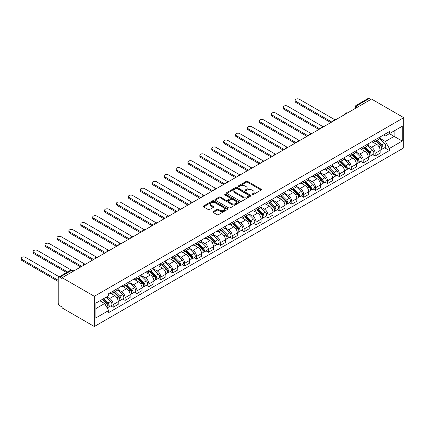 <?xml version="1.0" encoding="UTF-8"?>
<svg xmlns="http://www.w3.org/2000/svg" width="425" height="425" viewBox="0 0 425 425"><rect width="100%" height="100%" fill="white"/><g stroke="black" fill="none" stroke-linecap="round" stroke-linejoin="round"><path stroke-width="0.64" d="M252.115 194.655A0.744 0.43 0 0 0 253.162 194.655L261.125 190.06A1.057 0.611 0 0 0 261.433 189.624A1.057 0.611 0 0 0 261.125 189.194L247.637 181.406A1.057 0.611 0 0 0 246.139 181.406L238.181 186.001A0.744 0.43 0 0 0 237.963 186.304A0.744 0.43 0 0 0 238.181 186.607A0.744 0.43 0 0 0 239.227 186.607L240.258 186.012A3.389 1.955 0 0 1 245.055 186.012L246.176 186.66A3.389 1.955 0 0 1 247.169 188.047A3.389 1.955 0 0 1 246.176 189.433L245.151 190.023A0.744 0.43 0 0 0 244.933 190.326A0.744 0.43 0 0 0 245.151 190.628A0.744 0.43 0 0 0 246.197 190.628L247.228 190.039A3.389 1.955 0 0 1 252.02 190.039L253.146 190.687A3.389 1.955 0 0 1 254.139 192.068A3.389 1.955 0 0 1 253.146 193.455L252.115 194.05A0.744 0.43 0 0 0 251.898 194.352A0.744 0.43 0 0 0 252.115 194.655L252.115 194.05M213.254 211.597A1.057 0.611 0 0 0 212.941 212.032A1.057 0.611 0 0 0 213.254 212.463L217.037 214.646A1.057 0.611 0 0 0 218.535 214.646L227.375 209.541A1.057 0.611 0 0 0 227.683 209.111A1.057 0.611 0 0 0 227.375 208.68L213.887 200.892A1.057 0.611 0 0 0 212.388 200.892L203.548 205.998A1.057 0.611 0 0 0 203.24 206.428A1.057 0.611 0 0 0 203.548 206.863L208.123 209.498A1.057 0.611 0 0 0 209.621 209.498L213.403 207.315A1.057 0.611 0 0 0 213.711 206.885A1.057 0.611 0 0 0 213.403 206.449L211.135 205.142A2.832 1.636 0 0 1 210.306 203.984A2.832 1.636 0 0 1 212.054 202.475A2.832 1.636 0 0 1 215.146 202.826L224.023 207.952A2.832 1.636 0 0 1 224.852 209.111A2.832 1.636 0 0 1 223.104 210.625A2.832 1.636 0 0 1 220.012 210.269L218.535 209.413A1.057 0.611 0 0 0 217.037 209.413L213.254 211.597L213.254 212.463M94.334 296.299L62.124 277.706L371.54 99.062L403.75 117.661L94.334 296.299L94.334 326.527L403.75 147.889L403.75 117.661M240.337 201.195A1.057 0.611 0 0 0 241.836 201.195L250.676 196.09A1.057 0.611 0 0 0 250.984 195.659A1.057 0.611 0 0 0 250.676 195.229L237.187 187.441A1.057 0.611 0 0 0 235.689 187.441L226.849 192.546A1.057 0.611 0 0 0 226.541 192.977A1.057 0.611 0 0 0 226.849 193.412L240.337 201.195M224.559 194.815A0.744 0.43 0 0 1 225.314 194.921L225.314 194.039L239.025 201.955A1.057 0.611 0 0 1 239.333 202.385A1.057 0.611 0 0 1 239.025 202.815L230.185 207.921A1.057 0.611 0 0 1 228.687 207.921L215.199 200.138L218.981 197.97L218.981 197.088L215.199 199.272A1.057 0.611 0 0 0 214.891 199.702A1.057 0.611 0 0 0 215.199 200.138L215.199 199.272M218.981 197.97A1.057 0.611 0 0 1 220.479 197.97L220.479 197.088A1.057 0.611 0 0 0 218.981 197.088M220.479 197.088L225.951 200.244A1.057 0.611 0 0 0 227.449 200.244L229.957 198.794A1.057 0.611 0 0 0 230.27 198.363A1.057 0.611 0 0 0 229.957 197.928L224.267 194.645A0.744 0.43 0 0 1 224.049 194.342A0.744 0.43 0 0 1 224.506 193.943A0.744 0.43 0 0 1 225.314 194.039M62.124 277.706L62.124 278.587L59.755 277.217A2.157 1.248 -120 0 0 58.677 277.111A2.157 1.248 -120 0 0 58.23 278.099L58.23 303.041A2.157 1.248 -120 0 0 59.755 305.687L62.124 307.052L62.124 307.934L94.334 326.527M358.95 106.335L357.345 105.411A2.157 1.248 60 0 0 356.267 105.299L368.098 98.473A2.157 1.248 60 0 1 369.176 98.579L357.345 105.411A2.157 1.248 120 0 0 355.821 108.051L355.821 108.141M370.781 99.503L369.176 98.579M375.126 139.825A4.967 2.869 60 0 1 374.101 142.051L379.137 139.145A4.967 2.869 -120 0 0 380.168 136.914M367.981 145.169L371.62 147.273A4.967 2.869 60 0 1 375.126 153.351L380.168 150.445A4.967 2.869 -120 0 0 376.656 144.362L373.049 142.279M380.168 150.445L380.168 153.133L375.126 156.039L372.714 154.647M374.101 142.051A4.967 2.869 60 0 1 371.657 141.828M375.126 153.351L375.126 156.039M363.221 146.699A4.967 2.869 60 0 1 362.196 148.925L367.232 146.019A4.967 2.869 -120 0 0 368.257 143.788M360.809 161.521L363.221 162.913L368.257 160.007L368.257 157.319A4.967 2.869 -120 0 0 364.751 151.236L361.144 149.154M362.196 148.925A4.967 2.869 60 0 1 359.752 148.702M356.07 152.044L359.709 154.148A4.967 2.869 60 0 1 363.221 160.225L363.221 162.913M351.316 153.574A4.967 2.869 60 0 1 350.285 155.8L355.327 152.894A4.967 2.869 -120 0 0 356.352 150.663M348.898 168.396L351.316 169.788L356.352 166.882L356.352 164.193A4.967 2.869 -120 0 0 352.84 158.111L349.238 156.028M350.285 155.8A4.967 2.869 60 0 1 347.841 155.577M344.165 158.918L347.804 161.017A4.967 2.869 60 0 1 351.316 167.099L351.316 169.788M339.41 160.448A4.967 2.869 60 0 1 338.38 162.674L343.416 159.768A4.967 2.869 -120 0 0 344.447 157.537M336.993 175.27L339.41 176.662L344.447 173.756L344.447 171.068A4.967 2.869 -120 0 0 340.935 164.985L337.328 162.903M338.38 162.674A4.967 2.869 60 0 1 335.936 162.451M332.26 165.792L335.899 167.891A4.967 2.869 60 0 1 339.41 173.974L339.41 176.662M327.5 167.322A4.967 2.869 60 0 1 326.474 169.548L331.511 166.643A4.967 2.869 -120 0 0 332.541 164.411M325.088 182.144L327.5 183.536L332.541 180.63L332.541 177.942A4.967 2.869 -120 0 0 329.03 171.859L325.422 169.777M326.474 169.548A4.967 2.869 60 0 1 324.031 169.325M320.354 172.667L323.993 174.765A4.967 2.869 60 0 1 327.5 180.848L327.5 183.536M315.594 174.197A4.967 2.869 60 0 1 314.569 176.423L319.605 173.517A4.967 2.869 -120 0 0 320.631 171.286M313.183 189.019L315.594 190.411L320.631 187.505L320.631 184.817A4.967 2.869 -120 0 0 317.124 178.734L313.517 176.651M314.569 176.423A4.967 2.869 60 0 1 312.125 176.2M308.449 179.541L312.083 181.64A4.967 2.869 60 0 1 315.594 187.722L315.594 190.411M303.689 181.071A4.967 2.869 60 0 1 302.658 183.297L307.7 180.391A4.967 2.869 -120 0 0 308.725 178.16M301.272 195.893L303.689 197.285L308.725 194.379L308.725 191.691A4.967 2.869 -120 0 0 305.214 185.608L301.612 183.526M302.658 183.297A4.967 2.869 60 0 1 300.215 183.074M296.538 186.416L300.178 188.514A4.967 2.869 60 0 1 303.689 194.597L303.689 197.285M291.784 187.946A4.967 2.869 60 0 1 290.753 190.172L295.789 187.266A4.967 2.869 -120 0 0 296.82 185.034M289.367 202.762L291.784 204.159L296.82 201.253L296.82 198.565A4.967 2.869 -120 0 0 293.308 192.482L289.701 190.4M290.753 190.172A4.967 2.869 60 0 1 288.309 189.948M284.633 193.29L288.272 195.388A4.967 2.869 60 0 1 291.784 201.471L291.784 204.159M279.878 194.815A4.967 2.869 60 0 1 278.848 197.046L283.884 194.14A4.967 2.869 -120 0 0 284.915 191.909M277.461 209.637L279.878 211.034L284.915 208.123L284.915 205.434A4.967 2.869 -120 0 0 281.403 199.357L277.796 197.274M278.848 197.046A4.967 2.869 60 0 1 276.404 196.823M272.728 200.164L276.367 202.263A4.967 2.869 60 0 1 279.878 208.346L279.878 211.034M267.968 201.689A4.967 2.869 60 0 1 266.942 203.92L271.979 201.014A4.967 2.869 -120 0 0 273.004 198.783M265.556 216.511L267.968 217.908L273.009 214.997L273.009 212.309A4.967 2.869 -120 0 0 269.498 206.231L265.891 204.149M266.942 203.92A4.967 2.869 60 0 1 264.499 203.697M260.822 207.039L264.456 209.137A4.967 2.869 60 0 1 267.968 215.22L267.968 217.908M256.062 208.563A4.967 2.869 60 0 1 255.037 210.795L260.073 207.883A4.967 2.869 -120 0 0 261.099 205.657M253.645 223.385L256.062 224.782L261.099 221.871L261.099 219.183A4.967 2.869 -120 0 0 257.587 213.106L253.985 211.023M255.037 210.795A4.967 2.869 60 0 1 252.588 210.572M248.912 213.913L252.551 216.012A4.967 2.869 60 0 1 256.062 222.094L256.062 224.782M244.157 215.438A4.967 2.869 60 0 1 243.127 217.669L248.168 214.758A4.967 2.869 -120 0 0 249.193 212.532M241.74 230.26L244.157 231.657L249.193 228.746L249.193 226.058A4.967 2.869 -120 0 0 245.682 219.98L242.075 217.898M243.127 217.669A4.967 2.869 60 0 1 240.683 217.446M237.007 220.788L240.646 222.886A4.967 2.869 60 0 1 244.157 228.969L244.157 231.657M232.252 222.312A4.967 2.869 60 0 1 231.221 224.543L236.258 221.632A4.967 2.869 -120 0 0 237.288 219.406M229.835 237.134L232.252 238.531L237.288 235.62L237.288 232.932A4.967 2.869 -120 0 0 233.777 226.854L230.169 224.772M231.221 224.543A4.967 2.869 60 0 1 228.778 224.32M225.101 227.662L228.74 229.76A4.967 2.869 60 0 1 232.252 235.843L232.252 238.531M220.341 229.187A4.967 2.869 60 0 1 219.316 231.418L224.352 228.507A4.967 2.869 -120 0 0 225.383 226.281M217.929 244.008L220.341 245.406L225.383 242.494L225.383 239.806A4.967 2.869 -120 0 0 221.871 233.729L218.264 231.646M219.316 231.418A4.967 2.869 60 0 1 216.872 231.195M213.196 234.536L216.835 236.635A4.967 2.869 60 0 1 220.341 242.718L220.341 245.406M208.436 236.061A4.967 2.869 60 0 1 207.411 238.292L212.447 235.381A4.967 2.869 -120 0 0 213.472 233.155M206.024 250.883L208.436 252.28L213.472 249.369L213.472 246.681A4.967 2.869 -120 0 0 209.961 240.603L206.359 238.521M207.411 238.292A4.967 2.869 60 0 1 204.962 238.069M201.285 241.411L204.924 243.509A4.967 2.869 60 0 1 208.436 249.592L208.436 252.28M196.531 242.935A4.967 2.869 60 0 1 195.5 245.167L200.542 242.255A4.967 2.869 -120 0 0 201.567 240.029M194.113 257.757L196.531 259.154L201.567 256.243L201.567 253.555A4.967 2.869 -120 0 0 198.055 247.477L194.453 245.395M195.5 245.167A4.967 2.869 60 0 1 193.056 244.943M189.38 248.285L193.019 250.383A4.967 2.869 60 0 1 196.531 256.466L196.531 259.154M184.625 249.81A4.967 2.869 60 0 1 183.595 252.041L188.631 249.13A4.967 2.869 -120 0 0 189.662 246.904M182.208 264.632L184.625 266.029L189.662 263.118L189.662 260.429A4.967 2.869 -120 0 0 186.15 254.352L182.543 252.269M183.595 252.041A4.967 2.869 60 0 1 181.151 251.818M177.475 255.159L181.114 257.258A4.967 2.869 60 0 1 184.625 263.341L184.625 266.029M172.715 256.684A4.967 2.869 60 0 1 171.689 258.915L176.726 256.004A4.967 2.869 -120 0 0 177.756 253.778M170.303 271.506L172.715 272.903L177.756 269.992L177.756 267.304A4.967 2.869 -120 0 0 174.245 261.226L170.637 259.144M171.689 258.915A4.967 2.869 60 0 1 169.246 258.692M165.569 262.034L169.208 264.132A4.967 2.869 60 0 1 172.715 270.215L172.715 272.903M160.809 263.558A4.967 2.869 60 0 1 159.784 265.79L164.82 262.878A4.967 2.869 -120 0 0 165.846 260.652M158.398 278.38L160.809 279.777L165.846 276.866L165.846 274.178A4.967 2.869 -120 0 0 162.339 268.095L158.732 266.018M159.784 265.79A4.967 2.869 60 0 1 157.34 265.561M153.664 268.908L157.298 271.007A4.967 2.869 60 0 1 160.809 277.089L160.809 279.777M148.904 270.433A4.967 2.869 60 0 1 147.873 272.664L152.915 269.753A4.967 2.869 -120 0 0 153.94 267.527M146.487 285.255L148.904 286.652L153.94 283.741L153.94 281.053A4.967 2.869 -120 0 0 150.429 274.97L146.827 272.892M147.873 272.664A4.967 2.869 60 0 1 145.43 272.436M141.753 275.777L145.393 277.881A4.967 2.869 60 0 1 148.904 283.964L148.904 286.652M136.999 277.307A4.967 2.869 60 0 1 135.968 279.538L141.004 276.627A4.967 2.869 -120 0 0 142.035 274.401M134.582 292.129L136.999 293.521L142.035 290.615L142.035 287.927A4.967 2.869 -120 0 0 138.523 281.844L134.916 279.767M135.968 279.538A4.967 2.869 60 0 1 133.524 279.31M129.848 282.652L133.487 284.755A4.967 2.869 60 0 1 136.999 290.838L136.999 293.521M125.088 284.182A4.967 2.869 60 0 1 124.063 286.413L129.099 283.502A4.967 2.869 -120 0 0 130.13 281.276M122.676 299.003L125.093 300.395L130.13 297.489L130.13 294.801A4.967 2.869 -120 0 0 126.618 288.718L123.011 286.641M124.063 286.413A4.967 2.869 60 0 1 121.619 286.184M117.943 289.526L121.582 291.63A4.967 2.869 60 0 1 125.093 297.707L125.093 300.395M113.183 291.056A4.967 2.869 60 0 1 112.157 293.287L117.194 290.376A4.967 2.869 -120 0 0 118.219 288.15M110.771 305.878L113.183 307.27L118.224 304.364L118.224 301.676A4.967 2.869 -120 0 0 114.713 295.593L111.106 293.51M112.157 293.287A4.967 2.869 60 0 1 109.714 293.059M106.771 296.831L109.671 298.504A4.967 2.869 60 0 1 113.183 304.582L113.183 307.27M383.562 134.953L385.358 135.989L402.225 126.252L394.134 130.921L394.134 136.388L385.358 141.456L379.886 138.295M95.859 308.592L104.635 303.524L108.683 310.532L95.859 317.937L95.859 303.131L108.683 295.726L108.683 293.654L389.401 131.585L389.401 133.652L402.225 141.058L389.401 148.463L385.358 141.456M402.225 126.252L402.225 141.058M108.683 310.532L108.683 312.603L389.401 150.53L389.401 148.463M104.635 303.524L99.902 300.794M384.62 147.773L389.401 150.53M252.413 194.756L253.146 194.337A3.389 1.955 0 0 0 254.139 192.95L254.139 192.068M247.169 188.047L247.169 188.928A3.389 1.955 0 0 1 246.176 190.31L245.443 190.735M261.109 190.065L247.637 182.288A1.057 0.611 0 0 0 246.139 182.288L238.478 186.713M250.66 196.1L237.187 188.323A1.057 0.611 0 0 0 235.689 188.323L226.865 193.417M248.8 195.962A0.744 0.43 0 0 0 249.018 195.659A0.744 0.43 0 0 0 248.8 195.357L236.964 188.525A0.744 0.43 0 0 0 235.912 188.525L234.828 189.152A3.389 1.955 0 0 0 233.835 190.533A3.389 1.955 0 0 0 234.828 191.919L242.919 196.589A3.389 1.955 0 0 0 247.717 196.589L248.8 195.962L248.8 196.844A0.744 0.43 0 0 0 249.018 196.541L249.018 195.659M233.835 190.533L233.835 191.415A3.389 1.955 0 0 0 234.828 192.801L234.828 191.919M248.8 196.844L247.717 197.471A3.389 1.955 0 0 1 242.919 197.471L234.828 192.801M220.479 197.97L225.951 201.126A1.057 0.611 0 0 0 227.449 201.126L229.957 199.676A1.057 0.611 0 0 0 230.27 199.245L230.27 198.363M225.314 194.921L239.009 202.826M231.625 203.522A2.832 1.636 0 0 0 234.717 203.873A2.832 1.636 0 0 0 236.465 202.364A2.832 1.636 0 0 0 235.636 201.206L232.507 199.399A1.057 0.611 0 0 0 231.009 199.399L228.496 200.85A1.057 0.611 0 0 0 228.188 201.28A1.057 0.611 0 0 0 228.496 201.716L231.625 203.522L231.625 204.404A2.832 1.636 0 0 0 234.717 204.754A2.832 1.636 0 0 0 236.465 203.246L236.465 202.364M228.188 201.28L228.188 202.162A1.057 0.611 0 0 0 228.496 202.597L228.496 201.716M231.625 204.404L228.496 202.597M224.852 209.111L224.852 209.992A2.832 1.636 0 0 1 223.104 211.501A2.832 1.636 0 0 1 220.012 211.151L218.535 210.295A1.057 0.611 0 0 0 217.037 210.295L213.265 212.473M210.306 203.984L210.306 204.866A2.832 1.636 0 0 0 211.135 206.024L211.135 205.142M213.387 207.326L211.135 206.024M227.359 209.552L213.887 201.774A1.057 0.611 0 0 0 212.388 201.774L203.564 206.869M375.769 141.089L380.46 145.717A2.699 1.557 60 0 1 381.172 149.759L380.163 150.344M376.704 142.014L378.691 143.161M334.725 119.669L299.338 99.238A2.481 1.434 -0 0 0 296.634 98.929A2.481 1.434 -0 0 0 295.099 100.252A2.481 1.434 -0 0 0 295.827 101.267L331.776 122.023M376.29 140.787L381.427 145.855A1.296 0.749 60 0 1 381.767 147.799A1.296 0.749 60 0 1 381.65 147.847M377.065 140.34L381.756 144.968A2.699 1.557 60 0 1 382.468 149.01A2.699 1.557 60 0 1 381.655 149.101M379.69 138.63L384.503 143.379A2.699 1.557 60 0 1 385.215 147.427L382.468 149.01M330.783 122.597L295.827 102.414A2.481 1.434 180 0 1 295.099 101.4L295.099 100.252M363.864 147.964L368.555 152.591A2.699 1.557 60 0 1 369.267 156.634L368.257 157.218M364.799 148.888L366.786 150.036M322.814 126.544L287.433 106.112A2.481 1.434 -0 0 0 284.729 105.804A2.481 1.434 -0 0 0 283.193 107.127A2.481 1.434 -0 0 0 283.921 108.141L319.871 128.897M364.384 147.661L369.522 152.729A1.296 0.749 60 0 1 369.862 154.673A1.296 0.749 60 0 1 369.745 154.721M365.16 147.215L369.851 151.842A2.699 1.557 60 0 1 370.563 155.885A2.699 1.557 60 0 1 369.75 155.975M367.784 145.504L372.598 150.253A2.699 1.557 60 0 1 373.309 154.302L370.563 155.885M318.877 129.471L283.921 109.289A2.481 1.434 180 0 1 283.193 108.274L283.193 107.127M351.958 154.838L356.644 159.465A2.699 1.557 60 0 1 357.356 163.508L356.352 164.093M352.893 155.762L354.88 156.91M310.909 133.418L275.527 112.986A2.481 1.434 -0 0 0 272.818 112.678A2.481 1.434 -0 0 0 271.288 114.001A2.481 1.434 -0 0 0 272.016 115.016L307.966 135.772M352.479 154.535L357.611 159.603A1.296 0.749 60 0 1 357.956 161.548A1.296 0.749 60 0 1 357.834 161.59M353.255 154.089L357.946 158.716A2.699 1.557 60 0 1 358.658 162.759A2.699 1.557 60 0 1 357.839 162.849M355.879 152.378L360.692 157.128A2.699 1.557 60 0 1 361.404 161.176L358.658 162.759M306.972 136.34L272.016 116.163A2.481 1.434 180 0 1 271.288 115.148L271.288 114.001M340.048 161.712L344.739 166.34A2.699 1.557 60 0 1 345.451 170.383L344.447 170.967M340.983 162.637L342.975 163.784M299.003 140.292L263.617 119.861A2.481 1.434 -0 0 0 260.913 119.552A2.481 1.434 -0 0 0 259.383 120.875A2.481 1.434 -0 0 0 260.111 121.89L296.055 142.646M340.568 161.41L345.706 166.478A1.296 0.749 60 0 1 346.046 168.422A1.296 0.749 60 0 1 345.929 168.465M341.349 160.963L346.035 165.591A2.699 1.557 60 0 1 346.747 169.633A2.699 1.557 60 0 1 345.934 169.724M343.974 159.253L348.787 164.002A2.699 1.557 60 0 1 349.499 168.05L346.747 169.633M295.067 143.214L260.111 123.037A2.481 1.434 180 0 1 259.383 122.023L259.383 120.875M328.142 168.587L332.833 173.214A2.699 1.557 60 0 1 333.545 177.257L332.541 177.841M329.078 169.506L331.064 170.659M287.098 147.167L251.712 126.735A2.481 1.434 -0 0 0 249.008 126.427A2.481 1.434 -0 0 0 247.472 127.75A2.481 1.434 -0 0 0 248.2 128.764L284.15 149.52M328.663 168.284L333.8 173.352A1.296 0.749 60 0 1 334.14 175.297A1.296 0.749 60 0 1 334.023 175.339M329.439 167.838L334.13 172.465A2.699 1.557 60 0 1 334.842 176.508A2.699 1.557 60 0 1 334.029 176.598M332.063 166.127L336.876 170.877A2.699 1.557 60 0 1 337.588 174.925L334.842 176.508M283.156 150.089L248.2 129.907A2.481 1.434 180 0 1 247.472 128.897L247.472 127.75M316.237 175.461L320.928 180.088A2.699 1.557 60 0 1 321.64 184.131L320.631 184.716M317.172 176.38L319.159 177.533M275.188 154.041L239.806 133.609A2.481 1.434 -0 0 0 237.102 133.301A2.481 1.434 -0 0 0 235.567 134.624A2.481 1.434 -0 0 0 236.295 135.639L272.244 156.395M316.758 175.158L321.895 180.227A1.296 0.749 60 0 1 322.235 182.171A1.296 0.749 60 0 1 322.118 182.213M317.533 174.712L322.224 179.339A2.699 1.557 60 0 1 322.936 183.382A2.699 1.557 60 0 1 322.123 183.472M320.158 173.002L324.971 177.751A2.699 1.557 60 0 1 325.683 181.799L322.936 183.382M271.251 156.963L236.295 136.781A2.481 1.434 180 0 1 235.567 135.772L235.567 134.624M304.332 182.336L309.023 186.963A2.699 1.557 60 0 1 309.735 191.006L308.725 191.59M305.267 183.255L307.254 184.402M263.282 160.916L227.901 140.484A2.481 1.434 -0 0 0 225.192 140.176A2.481 1.434 -0 0 0 223.662 141.498A2.481 1.434 -0 0 0 224.389 142.513L260.339 163.264M304.853 182.033L309.984 187.101A1.296 0.749 60 0 1 310.33 189.045A1.296 0.749 60 0 1 310.213 189.088M305.628 181.587L310.319 186.214A2.699 1.557 60 0 1 311.031 190.257A2.699 1.557 60 0 1 310.213 190.347M308.252 179.876L313.066 184.625A2.699 1.557 60 0 1 313.777 188.673L311.031 190.257M259.346 163.837L224.389 143.655A2.481 1.434 180 0 1 223.662 142.646L223.662 141.498M292.421 189.21L297.112 193.837A2.699 1.557 60 0 1 297.824 197.88L296.82 198.464M293.356 190.129L295.348 191.277M251.377 167.79L215.99 147.358A2.481 1.434 -0 0 0 213.286 147.05A2.481 1.434 -0 0 0 211.756 148.373A2.481 1.434 -0 0 0 212.484 149.387L248.428 170.138M292.942 188.907L298.079 193.975A1.296 0.749 60 0 1 298.419 195.914A1.296 0.749 60 0 1 298.302 195.962M293.723 188.461L298.414 193.088A2.699 1.557 60 0 1 299.126 197.131A2.699 1.557 60 0 1 298.308 197.221M296.347 186.75L301.16 191.5A2.699 1.557 60 0 1 301.872 195.548L299.126 197.131M247.44 170.712L212.484 150.53A2.481 1.434 180 0 1 211.756 149.52L211.756 148.373M280.516 196.084L285.207 200.712A2.699 1.557 60 0 1 285.919 204.754L284.915 205.339M281.451 197.003L283.443 198.151M239.472 174.664L204.085 154.232A2.481 1.434 -0 0 0 201.381 153.924A2.481 1.434 -0 0 0 199.846 155.247A2.481 1.434 -0 0 0 200.573 156.262L236.523 177.012M281.037 195.782L286.174 200.85A1.296 0.749 60 0 1 286.514 202.789A1.296 0.749 60 0 1 286.397 202.837M281.812 195.335L286.503 199.962A2.699 1.557 60 0 1 287.215 204.005A2.699 1.557 60 0 1 286.402 204.096M284.437 193.625L289.255 198.374A2.699 1.557 60 0 1 289.967 202.422L287.215 204.005M235.53 177.586L200.573 157.404A2.481 1.434 180 0 1 199.846 156.395L199.846 155.247M268.611 202.959L273.302 207.586A2.699 1.557 60 0 1 274.013 211.629L273.004 212.213M269.546 203.878L271.533 205.025M227.561 181.533L192.18 161.107A2.481 1.434 -0 0 0 189.476 160.799A2.481 1.434 -0 0 0 187.94 162.122A2.481 1.434 -0 0 0 188.668 163.136L224.618 183.887M269.131 202.656L274.268 207.724A1.296 0.749 60 0 1 274.608 209.663A1.296 0.749 60 0 1 274.492 209.711M269.907 202.21L274.598 206.837A2.699 1.557 60 0 1 275.31 210.88A2.699 1.557 60 0 1 274.497 210.965M272.531 200.499L277.344 205.248A2.699 1.557 60 0 1 278.056 209.297L275.31 210.88M223.624 184.461L188.668 164.278A2.481 1.434 180 0 1 187.94 163.269L187.94 162.122M256.705 209.833L261.396 214.46A2.699 1.557 60 0 1 262.108 218.503L261.099 219.087M257.64 210.752L259.627 211.9M215.656 188.408L180.274 167.981A2.481 1.434 -0 0 0 177.57 167.673A2.481 1.434 -0 0 0 176.035 168.996A2.481 1.434 -0 0 0 176.763 170.011L212.712 190.761M257.226 209.53L262.358 214.598A1.296 0.749 60 0 1 262.703 216.538A1.296 0.749 60 0 1 262.586 216.585M258.002 209.084L262.692 213.711A2.699 1.557 60 0 1 263.404 217.754A2.699 1.557 60 0 1 262.586 217.839M260.626 207.373L265.439 212.123A2.699 1.557 60 0 1 266.151 216.171L263.404 217.754M211.719 191.335L176.763 171.153A2.481 1.434 180 0 1 176.035 170.138L176.035 168.996M244.795 216.708L249.486 221.335A2.699 1.557 60 0 1 250.197 225.377L249.193 225.962M245.735 217.627L247.722 218.774M203.75 195.282L168.369 174.856A2.481 1.434 -0 0 0 165.66 174.548A2.481 1.434 -0 0 0 164.13 175.87A2.481 1.434 -0 0 0 164.857 176.885L200.802 197.636M245.315 216.405L250.452 221.473A1.296 0.749 60 0 1 250.798 223.412A1.296 0.749 60 0 1 250.676 223.46M246.096 215.953L250.787 220.586A2.699 1.557 60 0 1 251.499 224.628A2.699 1.557 60 0 1 250.681 224.713M248.721 214.248L253.534 218.997A2.699 1.557 60 0 1 254.246 223.04L251.499 224.628M199.814 198.209L164.857 178.027A2.481 1.434 180 0 1 164.13 177.012L164.13 175.87M232.889 223.577L237.58 228.209A2.699 1.557 60 0 1 238.292 232.252L237.288 232.831M233.824 224.501L235.817 225.648M191.845 202.157L156.458 181.73A2.481 1.434 -0 0 0 153.754 181.417A2.481 1.434 -0 0 0 152.224 182.745A2.481 1.434 -0 0 0 152.947 183.759L188.897 204.51M233.41 223.279L238.547 228.347A1.296 0.749 60 0 1 238.887 230.286A1.296 0.749 60 0 1 238.77 230.334M234.186 222.827L238.877 227.46A2.699 1.557 60 0 1 239.588 231.503A2.699 1.557 60 0 1 238.776 231.588M236.815 221.122L241.628 225.872A2.699 1.557 60 0 1 242.34 229.914L239.588 231.503M187.903 205.084L152.947 184.902A2.481 1.434 180 0 1 152.224 183.887L152.224 182.745M220.984 230.451L225.675 235.078A2.699 1.557 60 0 1 226.387 239.126L225.377 239.705M221.919 231.375L223.906 232.523M179.94 209.031L144.553 188.604A2.481 1.434 -0 0 0 141.849 188.291A2.481 1.434 -0 0 0 140.314 189.619A2.481 1.434 -0 0 0 141.042 190.628L176.991 211.384M221.505 230.153L226.642 235.222A1.296 0.749 60 0 1 226.982 237.161A1.296 0.749 60 0 1 226.865 237.208M222.28 229.702L226.971 234.329A2.699 1.557 60 0 1 227.683 238.377A2.699 1.557 60 0 1 226.87 238.462M224.905 227.997L229.718 232.746A2.699 1.557 60 0 1 230.43 236.789L227.683 238.377M175.998 211.958L141.042 191.776A2.481 1.434 180 0 1 140.314 190.761L140.314 189.619M209.079 237.325L213.77 241.952A2.699 1.557 60 0 1 214.482 246.001L213.472 246.58M210.014 238.25L212.001 239.397M168.029 215.905L132.648 195.479A2.481 1.434 -0 0 0 129.944 195.165A2.481 1.434 -0 0 0 128.408 196.493A2.481 1.434 -0 0 0 129.136 197.503L165.086 218.259M209.599 237.028L214.737 242.096A1.296 0.749 60 0 1 215.077 244.035A1.296 0.749 60 0 1 214.96 244.083M210.375 236.576L215.066 241.203A2.699 1.557 60 0 1 215.778 245.252A2.699 1.557 60 0 1 214.965 245.337M212.999 234.871L217.812 239.62A2.699 1.557 60 0 1 218.524 243.663L215.778 245.252M164.093 218.833L129.136 198.65A2.481 1.434 180 0 1 128.408 197.636L128.408 196.493M197.173 244.2L201.859 248.827A2.699 1.557 60 0 1 202.571 252.875L201.567 253.454M198.108 245.124L200.095 246.272M156.124 222.78L120.743 202.353A2.481 1.434 -0 0 0 118.033 202.04A2.481 1.434 -0 0 0 116.503 203.368A2.481 1.434 -0 0 0 117.231 204.377L153.175 225.133M197.689 243.902L202.826 248.97A1.296 0.749 60 0 1 203.171 250.909A1.296 0.749 60 0 1 203.049 250.957M198.47 243.451L203.161 248.078A2.699 1.557 60 0 1 203.873 252.126A2.699 1.557 60 0 1 203.054 252.211M201.094 241.745L205.907 246.495A2.699 1.557 60 0 1 206.619 250.538L203.873 252.126M152.187 225.707L117.231 205.525A2.481 1.434 180 0 1 116.503 204.51L116.503 203.368M185.263 251.074L189.954 255.701A2.699 1.557 60 0 1 190.666 259.749L189.662 260.328M186.198 251.998L188.19 253.146M144.218 229.654L108.832 209.227A2.481 1.434 -0 0 0 106.128 208.914A2.481 1.434 -0 0 0 104.598 210.242A2.481 1.434 -0 0 0 105.326 211.252L141.27 232.008M185.783 250.777L190.921 255.845A1.296 0.749 60 0 1 191.261 257.784A1.296 0.749 60 0 1 191.144 257.832M186.564 250.325L191.25 254.952A2.699 1.557 60 0 1 191.962 259A2.699 1.557 60 0 1 191.149 259.085M189.189 248.62L194.002 253.369A2.699 1.557 60 0 1 194.714 257.412L191.962 259M140.277 232.581L105.326 212.399A2.481 1.434 180 0 1 104.598 211.384L104.598 210.242M173.357 257.948L178.048 262.576A2.699 1.557 60 0 1 178.76 266.624L177.751 267.203M174.292 258.873L176.279 260.02M132.313 236.528L96.927 216.102A2.481 1.434 -0 0 0 94.223 215.788A2.481 1.434 -0 0 0 92.687 217.117A2.481 1.434 -0 0 0 93.415 218.126L129.365 238.882M173.878 257.651L179.015 262.719A1.296 0.749 60 0 1 179.355 264.658A1.296 0.749 60 0 1 179.238 264.706M174.654 257.199L179.345 261.827A2.699 1.557 60 0 1 180.057 265.875A2.699 1.557 60 0 1 179.244 265.96M177.278 255.494L182.091 260.243A2.699 1.557 60 0 1 182.803 264.286L180.057 265.875M128.371 239.456L93.415 219.273A2.481 1.434 180 0 1 92.687 218.259L92.687 217.117M161.452 264.823L166.143 269.45A2.699 1.557 60 0 1 166.855 273.498L165.846 274.077M162.387 265.747L164.374 266.895M120.402 243.403L85.021 222.976A2.481 1.434 -0 0 0 82.317 222.663A2.481 1.434 -0 0 0 80.782 223.991A2.481 1.434 -0 0 0 81.51 225L117.459 245.756M161.973 264.525L167.11 269.593A1.296 0.749 60 0 1 167.45 271.533A1.296 0.749 60 0 1 167.333 271.58M162.748 264.074L167.439 268.701A2.699 1.557 60 0 1 168.151 272.749A2.699 1.557 60 0 1 167.338 272.834M165.373 262.368L170.186 267.118A2.699 1.557 60 0 1 170.898 271.161L168.151 272.749M116.466 246.33L81.51 226.148A2.481 1.434 180 0 1 80.782 225.133L80.782 223.991M149.547 271.697L154.238 276.324A2.699 1.557 60 0 1 154.95 280.373L153.94 280.952M150.482 272.622L152.469 273.769M108.497 250.277L73.116 229.851A2.481 1.434 -0 0 0 70.407 229.537A2.481 1.434 -0 0 0 68.877 230.865A2.481 1.434 -0 0 0 69.604 231.875L105.554 252.631M150.067 271.4L155.199 276.468A1.296 0.749 60 0 1 155.545 278.407A1.296 0.749 60 0 1 155.423 278.455M150.843 270.948L155.534 275.575A2.699 1.557 60 0 1 156.246 279.623A2.699 1.557 60 0 1 155.428 279.708M153.468 269.243L158.281 273.992A2.699 1.557 60 0 1 158.992 278.035L156.246 279.623M104.561 253.204L69.604 233.022A2.481 1.434 180 0 1 68.877 232.008L68.877 230.865M137.636 278.572L142.327 283.199A2.699 1.557 60 0 1 143.039 287.247L142.035 287.826M138.571 279.496L140.563 280.643M96.592 257.152L61.205 236.725A2.481 1.434 -0 0 0 58.501 236.412A2.481 1.434 -0 0 0 56.971 237.734A2.481 1.434 -0 0 0 57.699 238.749L93.643 259.505M138.157 278.274L143.294 283.337A1.296 0.749 60 0 1 143.634 285.281A1.296 0.749 60 0 1 143.517 285.329M138.938 277.822L143.629 282.45A2.699 1.557 60 0 1 144.341 286.498A2.699 1.557 60 0 1 143.523 286.583M141.562 276.117L146.375 280.867A2.699 1.557 60 0 1 147.087 284.909L144.341 286.498M92.655 260.079L57.699 239.897A2.481 1.434 180 0 1 56.971 238.882L56.971 237.734M125.731 285.446L130.422 290.073A2.699 1.557 60 0 1 131.134 294.121L130.13 294.7M126.666 286.37L128.658 287.518M84.687 264.026L49.3 243.599A2.481 1.434 -0 0 0 46.596 243.286A2.481 1.434 -0 0 0 45.061 244.609A2.481 1.434 -0 0 0 45.788 245.623L81.738 266.379M126.252 285.148L131.389 290.211A1.296 0.749 60 0 1 131.729 292.156A1.296 0.749 60 0 1 131.612 292.203M127.027 284.697L131.718 289.324A2.699 1.557 60 0 1 132.43 293.372A2.699 1.557 60 0 1 131.617 293.457M129.652 282.992L134.47 287.741A2.699 1.557 60 0 1 135.182 291.784L132.43 293.372M80.745 266.953L45.788 246.771A2.481 1.434 180 0 1 45.061 245.756L45.061 244.609M113.826 292.32L118.517 296.947A2.699 1.557 60 0 1 119.228 300.996L118.219 301.575M114.761 293.245L116.748 294.392M71.251 270.018L37.395 250.474A2.481 1.434 -0 0 0 34.691 250.16A2.481 1.434 -0 0 0 33.155 251.483A2.481 1.434 -0 0 0 33.883 252.498L67.596 271.963M114.346 292.023L119.483 297.086A1.296 0.749 60 0 1 119.823 299.03A1.296 0.749 60 0 1 119.707 299.078M115.122 291.571L119.813 296.198A2.699 1.557 60 0 1 120.525 300.247A2.699 1.557 60 0 1 119.712 300.332M117.746 289.866L122.559 294.615A2.699 1.557 60 0 1 123.271 298.658L120.525 300.247M66.603 272.537L33.883 253.645A2.481 1.434 180 0 1 33.155 252.631L33.155 251.483M102.197 299.471L106.611 303.822A2.699 1.557 60 0 1 107.323 307.87L107.185 307.944M102.855 300.119L104.842 301.267M59.203 276.808L25.489 257.348A2.481 1.434 -0 0 0 22.78 257.035A2.481 1.434 -0 0 0 21.25 258.358A2.481 1.434 -0 0 0 21.978 259.372L58.23 280.303M102.717 299.168L107.573 303.96A1.296 0.749 60 0 1 107.918 305.904A1.296 0.749 60 0 1 107.801 305.952M103.493 298.722L107.907 303.073A2.699 1.557 60 0 1 108.619 307.121A2.699 1.557 60 0 1 107.801 307.206M106.245 297.133L110.654 301.49A2.699 1.557 60 0 1 111.366 305.533L108.619 307.121M58.23 281.451L21.978 260.52A2.481 1.434 180 0 1 21.25 259.505L21.25 258.358M355.895 108.099L355.821 108.051A2.157 1.248 0 0 1 355.188 107.169L355.188 108.508M125.093 297.707L130.13 294.801M136.999 290.838L142.035 287.927M148.904 283.964L153.94 281.053M160.809 277.089L165.846 274.178M172.715 270.215L177.756 267.304M184.625 263.341L189.662 260.429M196.531 256.466L201.567 253.555M208.436 249.592L213.472 246.681M220.341 242.718L225.383 239.806M232.252 235.843L237.288 232.932M244.157 228.969L249.193 226.058M256.062 222.094L261.099 219.183M267.968 215.22L273.009 212.309M279.878 208.346L284.915 205.434M291.784 201.471L296.82 198.565M303.689 194.597L308.725 191.691M315.594 187.722L320.631 184.817M327.5 180.848L332.541 177.942M339.41 173.974L344.447 171.068M351.316 167.099L356.352 164.193M363.221 160.225L368.257 157.319M113.183 304.582L118.224 301.676M109.671 298.504L114.713 295.593M121.582 291.63L126.618 288.718M133.487 284.755L138.523 281.844M145.393 277.881L150.429 274.97M157.298 271.007L162.339 268.095M169.208 264.132L174.245 261.226M181.114 257.258L186.15 254.352M193.019 250.383L198.055 247.477M204.924 243.509L209.961 240.603M216.835 236.635L221.871 233.729M228.74 229.76L233.777 226.854M240.646 222.886L245.682 219.98M252.551 216.012L257.587 213.106M264.456 209.137L269.498 206.231M276.367 202.263L281.403 199.357M288.272 195.388L293.308 192.482M300.178 188.514L305.214 185.608M312.083 181.64L317.124 178.734M323.993 174.765L329.03 171.859M335.899 167.891L340.935 164.985M347.804 161.017L352.84 158.111M359.709 154.148L364.751 151.236M371.62 147.273L376.656 144.362M347.443 112.976A2.157 1.248 120 0 0 346.487 113.528M335.538 119.85A2.157 1.248 120 0 0 334.581 120.402M323.627 126.724A2.157 1.248 120 0 0 322.676 127.277M311.722 133.599A2.157 1.248 120 0 0 310.771 134.151M299.816 140.473A2.157 1.248 120 0 0 298.86 141.026M287.911 147.347A2.157 1.248 120 0 0 286.955 147.9M276 154.222A2.157 1.248 120 0 0 275.049 154.774M264.095 161.096A2.157 1.248 120 0 0 263.144 161.649M252.19 167.971A2.157 1.248 120 0 0 251.233 168.523M240.284 174.845A2.157 1.248 120 0 0 239.328 175.398M228.374 181.719A2.157 1.248 120 0 0 227.423 182.267M216.468 188.594A2.157 1.248 120 0 0 215.518 189.141M204.563 195.468A2.157 1.248 120 0 0 203.612 196.015M192.658 202.343A2.157 1.248 120 0 0 191.702 202.89M180.747 209.217A2.157 1.248 120 0 0 179.796 209.764M168.842 216.091A2.157 1.248 120 0 0 167.891 216.638M156.937 222.966A2.157 1.248 120 0 0 155.986 223.513M145.031 229.84A2.157 1.248 120 0 0 144.075 230.387M133.126 236.714A2.157 1.248 120 0 0 132.17 237.262M121.215 243.589A2.157 1.248 120 0 0 120.264 244.136M109.31 250.463A2.157 1.248 120 0 0 108.359 251.01M97.405 257.332A2.157 1.248 120 0 0 96.448 257.885M85.499 264.207A2.157 1.248 120 0 0 84.543 264.759M73.19 271.315L71.586 270.39L59.755 277.217M73.823 270.948L72.67 270.284A2.157 1.248 120 0 0 71.586 270.39A2.157 1.248 60 0 0 70.507 270.284L58.677 277.111M253.146 194.337L253.146 193.455M245.151 190.628L245.151 190.023M246.176 190.31L246.176 189.433M238.181 186.607L238.181 186.001M246.139 182.288L246.139 181.406M247.637 182.288L247.637 181.406M261.125 190.06L261.125 189.194M226.849 193.412L226.849 192.546M235.689 188.323L235.689 187.441M237.187 188.323L237.187 187.441M250.676 196.09L250.676 195.229M242.919 197.471L242.919 196.589M247.717 197.471L247.717 196.589M225.951 201.126L225.951 200.244M227.449 201.126L227.449 200.244M229.957 199.676L229.957 198.794M239.025 202.815L239.025 201.955M217.037 210.295L217.037 209.413M218.535 210.295L218.535 209.413M220.012 211.151L220.012 210.269M213.403 207.315L213.403 206.449M203.548 206.863L203.548 205.998M212.388 201.774L212.388 200.892M213.887 201.774L213.887 200.892M227.375 209.541L227.375 208.68M380.46 145.717L378.909 146.609M382.038 147.204L381.549 147.486M384.503 143.379L381.756 144.968M295.827 102.414L295.827 101.267M368.555 152.591L367.003 153.483M370.127 154.078L369.644 154.36M372.598 150.253L369.851 151.842M283.921 109.289L283.921 108.141M356.644 159.465L355.098 160.358M358.222 160.953L357.738 161.234M360.692 157.128L357.946 158.716M272.016 116.163L272.016 115.016M344.739 166.34L343.193 167.232M346.317 167.827L345.828 168.109M348.787 164.002L346.035 165.591M260.111 123.037L260.111 121.89M332.833 173.214L331.282 174.107M334.411 174.702L333.922 174.983M336.876 170.877L334.13 172.465M248.2 129.907L248.2 128.764M320.928 180.088L319.377 180.981M322.501 181.576L322.017 181.857M324.971 177.751L322.224 179.339M236.295 136.781L236.295 135.639M309.023 186.963L307.472 187.855M310.595 188.45L310.112 188.732M313.066 184.625L310.319 186.214M224.389 143.655L224.389 142.513M297.112 193.837L295.566 194.73M298.69 195.325L298.201 195.606M301.16 191.5L298.414 193.088M212.484 150.53L212.484 149.387M285.207 200.712L283.656 201.604M286.785 202.199L286.296 202.481M289.255 198.374L286.503 199.962M200.573 157.404L200.573 156.262M273.302 207.586L271.75 208.478M274.879 209.073L274.391 209.355M277.344 205.248L274.598 206.837M188.668 164.278L188.668 163.136M261.396 214.46L259.845 215.353M262.969 215.948L262.485 216.229M265.439 212.123L262.692 213.711M176.763 171.153L176.763 170.011M249.486 221.335L247.94 222.227M251.063 222.822L250.58 223.104M253.534 218.997L250.787 220.586M164.857 178.027L164.857 176.885M237.58 228.209L236.029 229.102M239.158 229.697L238.669 229.978M241.628 225.872L238.877 227.46M152.947 184.902L152.947 183.759M225.675 235.078L224.124 235.976M227.253 236.571L226.764 236.852M229.718 232.746L226.971 234.329M141.042 191.776L141.042 190.628M213.77 241.952L212.218 242.85M215.342 243.445L214.859 243.722M217.812 239.62L215.066 241.203M129.136 198.65L129.136 197.503M201.859 248.827L200.313 249.725M203.437 250.32L202.953 250.596M205.907 246.495L203.161 248.078M117.231 205.525L117.231 204.377M189.954 255.701L188.403 256.599M191.532 257.194L191.043 257.47M194.002 253.369L191.25 254.952M105.326 212.399L105.326 211.252M178.048 262.576L176.497 263.473M179.626 264.068L179.137 264.345M182.091 260.243L179.345 261.827M93.415 219.273L93.415 218.126M166.143 269.45L164.592 270.348M167.716 270.938L167.232 271.219M170.186 267.118L167.439 268.701M81.51 226.148L81.51 225M154.238 276.324L152.687 277.222M155.81 277.812L155.327 278.093M158.281 273.992L155.534 275.575M69.604 233.022L69.604 231.875M142.327 283.199L140.781 284.097M143.905 284.686L143.416 284.968M146.375 280.867L143.629 282.45M57.699 239.897L57.699 238.749M130.422 290.073L128.871 290.971M132 291.561L131.511 291.842M134.47 287.741L131.718 289.324M45.788 246.771L45.788 245.623M118.517 296.947L116.965 297.845M120.089 298.435L119.606 298.717M122.559 294.615L119.813 296.198M33.883 253.645L33.883 252.498M106.611 303.822L105.257 304.603M108.184 305.309L107.7 305.591M110.654 301.49L107.907 303.073M21.978 260.52L21.978 259.372M347.623 112.869A2.157 2.157 0 0 0 344.856 114.468M335.718 119.744A2.157 2.157 0 0 0 332.95 121.343M323.813 126.618A2.157 2.157 0 0 0 321.04 128.217M311.908 133.493A2.157 2.157 0 0 0 309.134 135.092M299.997 140.367A2.157 2.157 0 0 0 297.229 141.966M288.092 147.241A2.157 2.157 0 0 0 285.324 148.84M276.186 154.116A2.157 2.157 0 0 0 273.413 155.715M264.281 160.99A2.157 2.157 0 0 0 261.508 162.589M252.37 167.864A2.157 2.157 0 0 0 249.602 169.463M240.465 174.739A2.157 2.157 0 0 0 237.697 176.338M228.56 181.613A2.157 2.157 0 0 0 225.792 183.212M216.654 188.488A2.157 2.157 0 0 0 213.881 190.087M204.744 195.362A2.157 2.157 0 0 0 201.976 196.961M192.838 202.236A2.157 2.157 0 0 0 190.071 203.835M180.933 209.111A2.157 2.157 0 0 0 178.165 210.71M169.028 215.985A2.157 2.157 0 0 0 166.255 217.584M157.123 222.859A2.157 2.157 0 0 0 154.349 224.458M145.212 229.734A2.157 2.157 0 0 0 142.444 231.333M133.307 236.608A2.157 2.157 0 0 0 130.539 238.207M121.401 243.482A2.157 2.157 0 0 0 118.628 245.082M109.496 250.357A2.157 2.157 0 0 0 106.723 251.956M97.585 257.231A2.157 2.157 0 0 0 94.817 258.83M85.68 264.106A2.157 2.157 0 0 0 82.912 265.705M72.67 270.284A2.157 2.157 0 0 0 70.507 270.284M356.267 105.299A2.157 2.157 0 0 0 355.188 107.169"/></g></svg>
